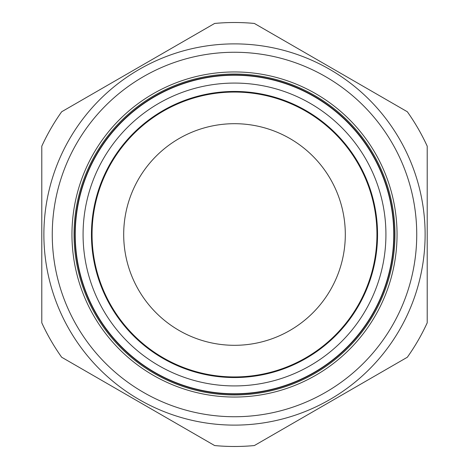 <?xml version="1.0" encoding="UTF-8"?>
<svg xmlns="http://www.w3.org/2000/svg" width="469" height="469" viewBox="0 0 469 469"><rect width="100%" height="100%" fill="white"/><g stroke="black" fill="none" stroke-linecap="round" stroke-linejoin="round"><path stroke-width="0.7" d="M123.693 234.5A110.807 110.807 0 0 1 234.5 123.693A110.807 110.807 0 0 1 345.307 234.5A110.807 110.807 0 0 1 234.5 345.307A110.807 110.807 0 0 1 123.693 234.5M61.662 357.237L214.626 445.55L61.662 357.237A211.982 211.982 0 0 1 41.788 322.813L41.788 146.187A211.982 211.982 0 0 1 61.662 111.763L214.626 23.45A211.982 211.982 0 0 1 254.374 23.45L407.338 111.763A211.982 211.982 0 0 1 427.212 146.187L427.212 322.813A211.982 211.982 0 0 1 407.338 357.237L254.374 445.55A211.982 211.982 0 0 1 214.626 445.55M184.675 83.236A159.261 159.261 0 0 1 385.764 184.675A159.261 159.261 0 0 1 284.325 385.764A159.261 159.261 0 0 1 83.236 284.325A159.261 159.261 0 0 1 184.675 83.236M184.581 82.954A159.554 159.554 0 0 1 386.046 184.581A159.554 159.554 0 0 1 284.419 386.046A159.554 159.554 0 0 1 82.954 284.419A159.554 159.554 0 0 1 184.581 82.954M279.137 370.006A142.67 142.67 0 0 1 98.994 279.137A142.67 142.67 0 0 1 189.863 98.994A142.67 142.67 0 0 1 370.006 189.863A142.67 142.67 0 0 1 279.137 370.006M92.059 234.5A142.441 142.441 0 0 1 234.5 92.059A142.441 142.441 0 0 1 376.941 234.5A142.441 142.441 0 0 1 234.5 376.941A142.441 142.441 0 0 1 92.059 234.5M153.228 93.73A162.55 162.55 0 0 1 375.27 153.228A162.55 162.55 0 0 1 315.772 375.27A162.55 162.55 0 0 1 93.73 315.772A162.55 162.55 0 0 1 153.228 93.73M314.728 373.459A160.457 160.457 0 0 0 373.459 154.272A160.457 160.457 0 0 0 154.272 95.541A160.457 160.457 0 0 0 95.541 314.728A160.457 160.457 0 0 0 314.728 373.459M329.807 399.582A190.619 190.619 0 0 1 69.418 329.807A190.619 190.619 0 0 1 139.193 69.418A190.619 190.619 0 0 1 399.582 139.193A190.619 190.619 0 0 1 329.807 399.582A190.619 190.619 0 0 0 399.582 139.193A190.619 190.619 0 0 0 139.193 69.418M407.338 111.763L254.374 23.45M189.746 98.631A143.045 143.045 0 0 1 370.369 189.746A143.045 143.045 0 0 1 279.254 370.369A143.045 143.045 0 0 1 98.631 279.254A143.045 143.045 0 0 1 189.746 98.631M187.125 90.675A151.428 151.428 0 0 1 378.325 187.125A151.428 151.428 0 0 1 281.875 378.325A151.428 151.428 0 0 1 90.675 281.875A151.428 151.428 0 0 1 187.125 90.675M143.379 76.676A182.242 182.242 0 0 0 76.676 325.621A182.242 182.242 0 0 0 325.621 392.324A182.242 182.242 0 0 0 392.324 143.379A182.242 182.242 0 0 0 143.379 76.676"/></g></svg>
